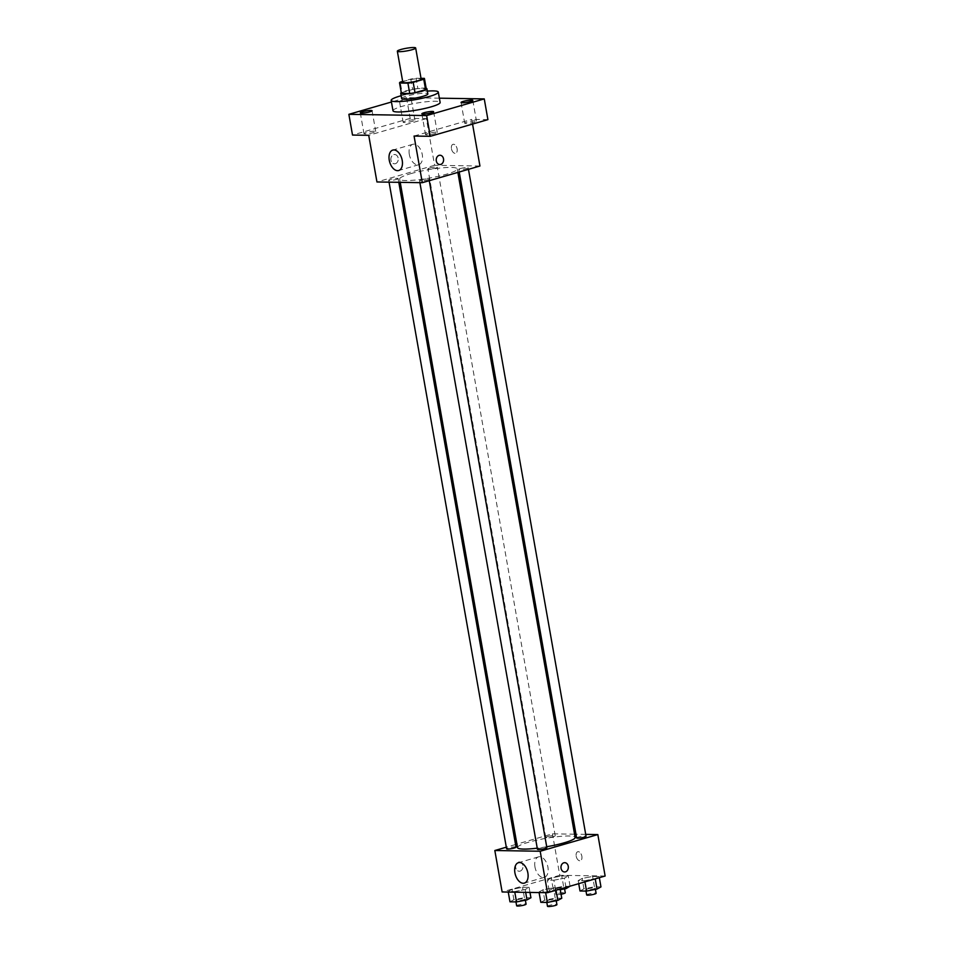 <?xml version="1.0" encoding="UTF-8"?>
<svg xmlns="http://www.w3.org/2000/svg" width="954" height="954" viewBox="0 0 954 954"><rect width="100%" height="100%" fill="white"/><g stroke="black" fill="none" stroke-linecap="round" stroke-linejoin="round"><path stroke-width="0.72" stroke-dasharray="4.77 3.58" d="M402.826 82.318A9.301 1.336 170 0 1 406.321 80.613A9.301 1.336 170 0 1 415.896 78.8A9.301 1.336 170 0 1 421.155 79.087M421.024 78.335L416.075 78.252A12.64 1.825 170 0 0 410.792 79.063L402.671 81.424M424.387 78.383L426.211 88.746L417.9 88.615L416.075 78.252M410.792 79.063L412.617 89.437L402.063 92.49L400.227 82.127M412.617 89.437A12.64 1.825 170 0 1 417.9 88.615M401.384 93.122A12.64 1.825 170 0 1 402.063 92.49M426.164 88.281A13.296 1.92 -10 0 0 424.113 88.09A13.296 1.92 -10 0 0 411.377 89.581A13.296 1.92 -10 0 0 401.276 92.669M401.646 98.56A13.296 1.92 170 0 1 406.631 96.115A13.296 1.92 170 0 1 425.031 93.265A13.296 1.92 170 0 1 427.833 93.945M401.145 95.734A23.933 3.446 170 0 1 427.332 91.119M393 110.771A23.933 3.446 170 0 1 401.98 106.383A23.933 3.446 170 0 1 426.593 101.72A23.933 3.446 170 0 1 440.128 102.46M400.752 101.78A5.974 0.859 170 0 1 399.499 101.482A5.974 0.859 170 0 1 405.235 99.598A5.974 0.859 170 0 1 411.269 99.407A5.974 0.859 170 0 1 407.382 100.921A5.974 0.859 170 0 1 400.752 101.78M439.377 98.179L406.499 97.642L391.45 102.006M479.945 166.008L434.583 165.28L426.355 118.642L410.16 118.379L406.499 97.642M487.911 119.632L471.717 119.369L472.552 124.08M451.457 148.752A4.651 2.755 -106.1 0 0 455.583 153.272A4.651 2.755 -106.1 0 0 456.942 148.037A4.651 2.755 -106.1 0 0 452.995 144.328A4.651 2.755 -106.1 0 0 451.457 148.752A4.651 2.755 -106.1 0 0 455.583 153.272A4.651 2.755 -106.1 0 0 456.93 148.037A4.651 2.755 -106.1 0 0 452.995 144.34A4.651 2.755 -106.1 0 0 451.457 148.752M413.666 119.834A5.974 0.859 -10 0 0 407.036 120.693A5.974 0.859 -10 0 0 403.148 122.219A5.974 0.859 -10 0 0 404.413 122.517A5.974 0.859 -10 0 0 411.031 121.659A5.974 0.859 -10 0 0 414.918 120.132A5.974 0.859 -10 0 0 413.666 119.834M374.469 131.175A5.974 0.859 -10 0 0 367.85 132.046A5.974 0.859 -10 0 0 363.951 133.56A5.974 0.859 -10 0 0 365.215 133.858A5.974 0.859 -10 0 0 371.845 133A5.974 0.859 -10 0 0 375.733 131.485A5.974 0.859 -10 0 0 374.469 131.175M426.355 118.642L368.721 135.313M410.16 118.379L352.515 135.063M436.026 132.177A5.974 0.859 -10 0 0 429.407 133.035A5.974 0.859 -10 0 0 425.508 134.55A5.974 0.859 -10 0 0 426.772 134.848A5.974 0.859 -10 0 0 433.402 133.989A5.974 0.859 -10 0 0 437.29 132.475A5.974 0.859 -10 0 0 436.026 132.177M475.223 120.824A5.974 0.859 -10 0 0 468.593 121.695A5.974 0.859 -10 0 0 464.705 123.209A5.974 0.859 -10 0 0 465.969 123.507A5.974 0.859 -10 0 0 472.588 122.649A5.974 0.859 -10 0 0 476.475 121.134A5.974 0.859 -10 0 0 475.223 120.824M414.072 136.052L471.717 119.369M410.625 173.7A29.252 4.21 170 0 1 440.7 167.999A29.252 4.21 170 0 1 457.252 168.906A29.252 4.21 170 0 1 429.169 178.136A29.252 4.21 170 0 1 399.643 179.066A29.252 4.21 170 0 1 410.625 173.7M434.583 165.28L376.949 181.964M421.346 179.865A4.782 0.692 170 0 1 426.271 178.923A4.782 0.692 170 0 1 428.978 179.078A4.782 0.692 170 0 1 424.387 180.592A4.782 0.692 170 0 1 419.557 180.735A4.782 0.692 170 0 1 421.346 179.865M429.705 168.023A4.782 0.692 170 0 1 434.619 167.081A4.782 0.692 170 0 1 437.326 167.236A4.782 0.692 170 0 1 432.734 168.751A4.782 0.692 170 0 1 427.905 168.894A4.782 0.692 170 0 1 429.705 168.023M460.543 168.512A4.782 0.692 170 0 1 465.469 167.582A4.782 0.692 170 0 1 468.175 167.737A4.782 0.692 170 0 1 463.584 169.24A4.782 0.692 170 0 1 458.743 169.395A4.782 0.692 170 0 1 460.543 168.512M396.339 179.459A4.782 0.692 -10 0 0 398.14 178.577A4.782 0.692 -10 0 0 393.298 178.732A4.782 0.692 -10 0 0 388.707 180.246A4.782 0.692 -10 0 0 391.414 180.389A4.782 0.692 -10 0 0 396.339 179.459M395.361 163.694A4.651 3.685 90.9 0 0 398.235 158.662A4.651 3.685 90.9 0 0 394.634 154.512A4.651 3.685 90.9 0 0 390.866 159.103A4.651 3.685 90.9 0 0 394.479 163.814A4.651 3.685 90.9 0 0 395.361 163.694A4.651 3.685 90.9 0 0 398.235 158.662A4.651 3.685 90.9 0 0 394.634 154.512A4.651 3.685 90.9 0 0 390.878 159.103A4.651 3.685 90.9 0 0 394.491 163.814A4.651 3.685 90.9 0 0 395.361 163.694M439.842 164.541L439.842 164.541A4.651 3.685 -89.1 0 1 436.24 160.391A4.651 3.685 -89.1 0 1 439.114 155.359A4.651 3.685 -89.1 0 1 439.985 155.24L439.997 155.24M409.314 154.393A10.637 6.296 73.9 0 1 412.843 144.281A10.637 6.296 73.9 0 1 421.847 152.747A10.637 6.296 73.9 0 1 418.758 164.708A10.637 6.296 73.9 0 1 409.314 154.393M517.521 847.617A29.252 4.21 170 0 1 528.504 842.251A29.252 4.21 170 0 1 558.579 836.551A29.252 4.21 170 0 1 575.131 837.457M546.714 846.747A29.252 4.21 170 0 1 537.245 848.166M516.019 847.128A4.782 0.692 -10 0 0 511.189 847.283A4.782 0.692 -10 0 0 506.598 848.798M576.633 837.946A4.782 0.692 170 0 1 578.434 837.075A4.782 0.692 170 0 1 583.347 836.133A4.782 0.692 170 0 1 586.054 836.288M547.584 836.575A4.782 0.692 170 0 1 552.509 835.644A4.782 0.692 170 0 1 555.216 835.787A4.782 0.692 170 0 1 550.625 837.302A4.782 0.692 170 0 1 545.783 837.457A4.782 0.692 170 0 1 547.584 836.575M537.436 849.287A4.782 0.692 170 0 1 539.237 848.416A4.782 0.692 170 0 1 544.162 847.486A4.782 0.692 170 0 1 546.869 847.629M585.72 834.368L575.977 834.213M574.558 834.19L552.461 833.832L516.901 844.123M515.565 844.517L506.312 847.188M605.134 876.022L559.771 875.295L552.461 833.832M576.192 856.179A4.651 2.755 -106.1 0 0 580.318 860.699A4.651 2.755 -106.1 0 0 581.678 855.464A4.651 2.755 -106.1 0 0 577.73 851.755A4.651 2.755 -106.1 0 0 576.192 856.179A4.651 2.755 -106.1 0 0 580.318 860.699A4.651 2.755 -106.1 0 0 581.678 855.464A4.651 2.755 -106.1 0 0 577.73 851.755A4.651 2.755 -106.1 0 0 576.192 856.179M545.533 892.062L556.003 890.022L559.938 887.888L553.392 887.78L542.909 889.82L538.986 891.954L545.533 892.062L556.003 890.022L559.938 887.888L553.392 887.78L542.909 889.82L538.986 891.954L545.533 892.062L545.64 892.682M553.88 880.22L564.363 878.181L568.286 876.046L561.739 875.939L551.269 877.978L547.334 880.113L553.88 880.22L564.363 878.181L568.286 876.046L561.739 875.939L551.269 877.978L547.334 880.113L553.88 880.22L555.705 890.583L560.26 889.7M559.771 875.295L502.138 891.978M584.719 880.721L595.201 878.682L599.136 876.547L592.589 876.44L582.107 878.467L578.172 880.614L584.719 880.721L595.201 878.682L599.136 876.547L592.589 876.44L582.107 878.467L578.172 880.614L584.719 880.721L584.933 881.878M514.683 891.561L525.165 889.533L529.1 887.387L522.553 887.292L512.071 889.319L508.136 891.453L514.683 891.561L525.165 889.533L529.1 887.387L522.553 887.292L512.071 889.319L508.136 891.453L514.683 891.561L514.79 892.181M520.097 871.121A4.651 3.685 90.9 0 0 522.971 866.089A4.651 3.685 90.9 0 0 519.37 861.927A4.651 3.685 90.9 0 0 515.613 866.518A4.651 3.685 90.9 0 0 519.226 871.24A4.651 3.685 90.9 0 0 520.097 871.121A4.651 3.685 90.9 0 0 522.971 866.089A4.651 3.685 90.9 0 0 519.37 861.927A4.651 3.685 90.9 0 0 515.613 866.518A4.651 3.685 90.9 0 0 519.226 871.24A4.651 3.685 90.9 0 0 520.097 871.121M564.577 871.968L564.577 871.968A4.651 3.685 -89.1 0 1 560.976 867.806A4.651 3.685 -89.1 0 1 563.85 862.786A4.651 3.685 -89.1 0 1 564.732 862.666L564.732 862.666M534.967 866.995A10.637 6.296 73.9 0 1 538.497 856.883A10.637 6.296 73.9 0 1 547.501 865.35A10.637 6.296 73.9 0 1 544.4 877.322A10.637 6.296 73.9 0 1 534.967 866.995M530.925 897.762L524.378 897.654L513.896 899.682L509.973 901.816M517.533 899.741A4.782 0.692 170 0 1 522.446 898.811A4.782 0.692 170 0 1 525.165 898.954A4.782 0.692 170 0 1 520.562 900.469A4.782 0.692 170 0 1 515.732 900.624A4.782 0.692 170 0 1 517.533 899.741M525.666 892.36L525.165 889.533M529.983 892.419L529.1 887.387M524.378 897.654L522.553 887.292M513.896 899.682L512.071 889.319M508.243 892.073L508.136 891.453M516.651 905.799A4.782 0.692 170 0 1 518.439 904.929A4.782 0.692 170 0 1 523.364 903.987A4.782 0.692 170 0 1 526.071 904.142M561.763 898.251L555.216 898.143L544.746 900.182L540.811 902.317M548.371 900.242A4.782 0.692 170 0 1 553.296 899.312A4.782 0.692 170 0 1 556.003 899.455A4.782 0.692 170 0 1 551.412 900.97A4.782 0.692 170 0 1 546.57 901.113A4.782 0.692 170 0 1 548.371 900.242M560.141 889.045L559.938 887.888M555.216 898.143L553.392 887.78M544.746 900.182L542.909 889.82M539.093 892.574L538.986 891.954M547.489 906.3A4.782 0.692 170 0 1 549.289 905.418A4.782 0.692 170 0 1 554.214 904.487A4.782 0.692 170 0 1 556.921 904.642M570.122 886.409L563.575 886.314L553.093 888.341L549.158 890.476L555.705 890.583M556.719 888.401A4.782 0.692 170 0 1 561.644 887.47A4.782 0.692 170 0 1 564.351 887.614A4.782 0.692 170 0 1 559.759 889.128A4.782 0.692 170 0 1 554.93 889.271A4.782 0.692 170 0 1 556.719 888.401M565.972 887.363L564.363 878.181M570.075 886.171L568.286 876.046M563.575 886.314L561.739 875.939M553.093 888.341L551.269 877.978M549.158 890.476L547.334 880.113M561.059 894.232A4.782 0.692 170 0 1 555.836 894.458A4.782 0.692 170 0 1 557.637 893.576A4.782 0.692 170 0 1 562.562 892.646A4.782 0.692 170 0 1 565.269 892.801M600.96 886.91L594.414 886.803L583.931 888.842L580.008 890.976M587.569 888.901A4.782 0.692 170 0 1 592.494 887.959A4.782 0.692 170 0 1 595.201 888.114A4.782 0.692 170 0 1 590.598 889.617A4.782 0.692 170 0 1 585.768 889.772A4.782 0.692 170 0 1 587.569 888.901M599.339 877.704L599.136 876.547M594.414 886.803L592.589 876.44M583.931 888.842L582.107 878.467M578.72 883.666L578.172 880.614M586.686 894.959A4.782 0.692 170 0 1 588.487 894.077A4.782 0.692 170 0 1 593.4 893.147A4.782 0.692 170 0 1 596.107 893.29M461.056 102.472L464.705 123.209M472.826 100.397L476.475 121.134M399.499 101.482L403.148 122.219M411.269 99.407L414.918 120.132M360.302 112.822L363.951 133.56M372.072 110.747L375.733 131.485M421.859 113.824L425.508 134.55M433.629 111.749L437.29 132.475M412.843 144.281L392.786 150.088M418.758 164.708L398.7 170.516M457.86 172.4L457.252 168.906M400.215 182.333L399.643 179.066M388.707 180.246L389.053 182.154M398.14 178.577L398.796 182.309M468.462 169.335L468.175 167.737M459.208 172.018L458.743 169.395M555.216 835.787L437.326 167.236M545.783 837.457L427.905 168.894M429.264 180.676L428.978 179.078M419.891 182.655L419.557 180.735M538.497 856.883L518.439 862.69M544.4 877.322L524.342 883.118M525.38 900.206L525.165 898.954M515.959 901.924L515.732 900.624M556.218 900.707L556.003 899.455M546.809 902.412L546.57 901.113M564.577 888.866L564.351 887.614M555.836 894.458L554.93 889.271M595.415 889.366L595.201 888.114M585.994 891.072L585.768 889.772"/><path stroke-width="1.43" d="M400.835 49.513A9.301 1.336 170 0 1 410.411 47.7A9.301 1.336 170 0 1 415.67 47.986A9.301 1.336 170 0 1 406.738 50.92A9.301 1.336 170 0 1 397.341 51.218A9.301 1.336 170 0 1 400.835 49.513M415.67 47.986L421.155 79.087A9.301 1.336 170 0 1 412.223 82.02A9.301 1.336 170 0 1 402.826 82.318L397.341 51.218M426.211 88.746A12.64 1.825 170 0 1 426.259 88.877A12.64 1.825 170 0 1 425.579 89.64L415.014 92.693A12.64 1.825 170 0 1 409.743 93.516L401.431 93.385L399.607 83.022L407.918 83.153A12.64 1.825 170 0 0 413.189 82.33L423.755 79.277A12.64 1.825 170 0 0 424.435 78.502A12.64 1.825 170 0 0 424.387 78.383L421.024 78.335M402.671 81.424L400.227 82.127A12.64 1.825 170 0 0 399.547 82.891A12.64 1.825 170 0 0 399.607 83.022M401.276 92.669A13.296 1.92 -10 0 0 400.728 93.373A13.296 1.92 -10 0 0 414.155 92.955A13.296 1.92 -10 0 0 426.915 88.758A13.296 1.92 -10 0 0 426.164 88.281M426.915 88.758L427.833 93.945A13.296 1.92 170 0 1 415.062 98.131A13.296 1.92 170 0 1 401.646 98.56L400.728 93.373M409.743 93.516L407.918 83.153M425.579 89.64L423.755 79.277M415.014 92.693L413.189 82.33M427.332 91.119A23.933 3.446 170 0 1 438.303 92.097A23.933 3.446 170 0 1 415.336 99.645A23.933 3.446 170 0 1 391.164 100.408A23.933 3.446 170 0 1 400.155 96.008A23.933 3.446 170 0 1 401.145 95.734M438.303 92.097L440.128 102.46A23.933 3.446 170 0 1 417.16 110.008A23.933 3.446 170 0 1 393 110.771L391.164 100.408M423.111 114.122A5.974 0.859 170 0 1 421.859 113.824A5.974 0.859 170 0 1 427.595 111.928A5.974 0.859 170 0 1 433.629 111.749A5.974 0.859 170 0 1 429.741 113.264A5.974 0.859 170 0 1 423.111 114.122M361.554 113.132A5.974 0.859 170 0 1 360.302 112.822A5.974 0.859 170 0 1 366.038 110.938A5.974 0.859 170 0 1 372.072 110.747A5.974 0.859 170 0 1 368.184 112.262A5.974 0.859 170 0 1 361.554 113.132M462.308 102.782A5.974 0.859 170 0 1 461.056 102.472A5.974 0.859 170 0 1 466.792 100.587A5.974 0.859 170 0 1 472.826 100.397A5.974 0.859 170 0 1 468.939 101.911A5.974 0.859 170 0 1 462.308 102.782M391.45 102.006L348.866 114.325L426.617 115.577L484.262 98.906L439.377 98.179M348.866 114.325L352.515 135.063L368.721 135.313L376.949 181.964L422.3 182.691L414.072 136.052L430.278 136.315L487.911 119.632L484.262 98.906M422.3 182.691L479.945 166.008L472.552 124.08M430.278 136.315L426.617 115.577M389.256 160.2A10.637 6.296 73.9 0 1 392.786 150.088A10.637 6.296 73.9 0 1 401.789 158.555A10.637 6.296 73.9 0 1 398.7 170.516A10.637 6.296 73.9 0 1 389.256 160.2M439.114 155.359A4.651 3.685 -89.1 0 1 439.997 155.24A4.651 3.685 -89.1 0 1 443.61 159.95A4.651 3.685 -89.1 0 1 439.842 164.541A4.651 3.685 -89.1 0 1 436.24 160.391A4.651 3.685 -89.1 0 1 439.114 155.359M439.985 155.24A4.651 3.685 -89.1 0 1 443.598 159.95A4.651 3.685 -89.1 0 1 439.842 164.541M457.86 172.4L575.131 837.457A29.252 4.21 170 0 1 546.714 846.747M537.245 848.166A29.252 4.21 170 0 1 517.521 847.617L400.215 182.333M389.053 182.154L506.598 848.798A4.782 0.692 -10 0 0 509.305 848.941A4.782 0.692 -10 0 0 514.218 848.011A4.782 0.692 -10 0 0 516.019 847.128L398.796 182.309M468.462 169.335L586.054 836.288A4.782 0.692 170 0 1 581.463 837.791A4.782 0.692 170 0 1 576.633 837.946L459.208 172.018M429.264 180.676L546.869 847.629A4.782 0.692 170 0 1 542.266 849.143A4.782 0.692 170 0 1 537.436 849.287L419.891 182.655M506.312 847.188L494.828 850.515L540.191 851.242L597.824 834.571L585.72 834.368M575.977 834.213L574.558 834.19M516.901 844.123L515.565 844.517M494.828 850.515L502.138 891.978L547.501 892.705L605.134 876.022L597.824 834.571M547.501 892.705L540.191 851.242M514.91 872.803A10.637 6.296 73.9 0 1 518.439 862.69A10.637 6.296 73.9 0 1 527.443 871.157A10.637 6.296 73.9 0 1 524.342 883.118A10.637 6.296 73.9 0 1 514.91 872.803M563.85 862.786A4.651 3.685 -89.1 0 1 564.732 862.666A4.651 3.685 -89.1 0 1 568.346 867.377A4.651 3.685 -89.1 0 1 564.577 871.968A4.651 3.685 -89.1 0 1 560.988 867.806A4.651 3.685 -89.1 0 1 563.85 862.786M564.732 862.666A4.651 3.685 -89.1 0 1 568.346 867.377A4.651 3.685 -89.1 0 1 564.577 871.968M508.243 892.073L509.973 901.816L516.519 901.924L526.99 899.896L530.925 897.762L529.983 892.419M526.99 899.896L525.666 892.36M516.519 901.924L514.79 892.181M525.38 900.206L526.071 904.142A4.782 0.692 170 0 1 521.48 905.656A4.782 0.692 170 0 1 516.651 905.799L515.959 901.924M539.093 892.574L540.811 902.317L547.357 902.424L557.84 900.397L561.763 898.251L560.141 889.045M557.84 900.397L556.039 890.237M547.357 902.424L545.64 892.682M556.218 900.707L556.921 904.642A4.782 0.692 170 0 1 552.318 906.145A4.782 0.692 170 0 1 547.489 906.3L546.809 902.412M560.26 889.7L566.187 888.556L570.075 886.171M566.187 888.556L565.972 887.363M564.577 888.866L565.269 892.801A4.782 0.692 170 0 1 561.059 894.232M578.72 883.666L580.008 890.976L586.555 891.084L597.025 889.045L600.96 886.91L599.339 877.704M597.025 889.045L595.236 878.884M586.555 891.084L584.933 881.878M595.415 889.366L596.107 893.29A4.782 0.692 170 0 1 591.516 894.804A4.782 0.692 170 0 1 586.686 894.959L585.994 891.072M426.259 88.877L424.435 78.502M401.372 93.265L399.547 82.891"/></g></svg>
